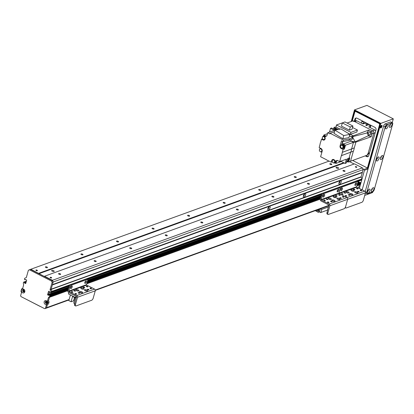 <?xml version="1.0" encoding="UTF-8"?>
<svg xmlns="http://www.w3.org/2000/svg" width="414" height="414" viewBox="0 0 414 414"><rect width="100%" height="100%" fill="white"/><g stroke="black" fill="none" stroke-linecap="round" stroke-linejoin="round"><path stroke-width="0.62" d="M355.429 166.651A0.807 0.305 -164.3 0 1 356.345 166.749A0.807 0.305 -164.3 0 1 356.852 167.199A0.807 0.305 -164.3 0 1 355.993 167.277A0.807 0.305 -164.3 0 1 355.3 166.759A0.807 0.305 -164.3 0 1 355.429 166.651M52.107 282.379L50.084 289.572A0.326 0.269 -109.9 0 0 50.104 289.816L50.906 291.704A0.326 0.269 70.1 0 1 50.927 291.948L50.503 292.765L49.773 292.393L49.608 291.704L48.593 291.239L47.563 294.675L48.573 295.389L48.919 295.016L49.763 295.394L49.68 296.388A0.326 0.269 70.1 0 1 49.54 296.553L48.541 297.521A0.326 0.269 -109.9 0 0 48.407 297.687L47.455 301.076L47.998 302.36L47.341 304.699L46.306 305.17L45.483 308.099A0.983 0.807 70.1 0 1 44.443 308.57L21.243 296.719A0.983 0.807 70.1 0 1 20.7 295.436L21.523 292.512L20.979 291.228L21.637 288.889L22.672 288.418L23.624 285.029A0.326 0.269 -109.9 0 0 23.608 284.78L23.334 283.166A0.326 0.269 70.1 0 1 23.313 282.917L23.738 282.105L24.462 282.472L24.633 283.16L25.735 283.523L26.672 280.19L25.668 279.476L25.321 279.848L24.478 279.471L24.561 278.482A0.326 0.269 70.1 0 1 24.695 278.311L26.222 277.618A0.326 0.269 -109.9 0 0 26.361 277.447L28.38 270.259L29.42 269.783L51.564 281.096L52.107 282.379L53.173 281.991L52.433 284.625L362.421 172.24L363.161 169.605L53.173 281.991L52.449 280.283L44.541 276.241L44.194 276.402L30.833 269.24L30.486 269.395L52.63 280.708L53.173 281.991L51.155 289.184L52.33 284.987L362.317 172.607L362.24 172.307M349.571 161.662L354.141 163.996M44.541 276.241L354.524 163.861L362.431 167.898L363.161 169.605M36.008 270.021A0.807 0.305 -164.3 0 1 36.924 270.119A0.807 0.305 -164.3 0 1 37.431 270.57A0.807 0.305 -164.3 0 1 36.572 270.647A0.807 0.305 -164.3 0 1 35.878 270.135A0.807 0.305 -164.3 0 1 36.008 270.021M50.244 277.292A0.807 0.305 -164.3 0 1 51.16 277.39A0.807 0.305 -164.3 0 1 51.667 277.841A0.807 0.305 -164.3 0 1 50.808 277.918A0.807 0.305 -164.3 0 1 50.115 277.406A0.807 0.305 -164.3 0 1 50.244 277.292M60.46 274.441A1.066 0.404 -164.3 0 1 59.254 274.311A1.066 0.404 -164.3 0 1 58.581 273.716A1.066 0.404 -164.3 0 1 59.714 273.613A1.066 0.404 -164.3 0 1 60.63 274.291A1.066 0.404 -164.3 0 1 60.46 274.441M47.279 267.708A1.066 0.404 -164.3 0 1 46.073 267.579A1.066 0.404 -164.3 0 1 45.4 266.983A1.066 0.404 -164.3 0 1 46.534 266.88A1.066 0.404 -164.3 0 1 47.45 267.558A1.066 0.404 -164.3 0 1 47.279 267.708M96.007 261.555A1.066 0.404 -164.3 0 1 94.801 261.425A1.066 0.404 -164.3 0 1 94.128 260.825A1.066 0.404 -164.3 0 1 95.261 260.727A1.066 0.404 -164.3 0 1 96.177 261.405A1.066 0.404 -164.3 0 1 96.007 261.555M82.826 254.817A1.066 0.404 -164.3 0 1 81.62 254.688A1.066 0.404 -164.3 0 1 80.947 254.092A1.066 0.404 -164.3 0 1 82.081 253.994A1.066 0.404 -164.3 0 1 82.997 254.672A1.066 0.404 -164.3 0 1 82.826 254.817M131.559 248.664A1.066 0.404 -164.3 0 1 130.348 248.535A1.066 0.404 -164.3 0 1 129.68 247.939A1.066 0.404 -164.3 0 1 130.814 247.841A1.066 0.404 -164.3 0 1 131.73 248.514A1.066 0.404 -164.3 0 1 131.559 248.664M118.378 241.931A1.066 0.404 -164.3 0 1 117.167 241.802A1.066 0.404 -164.3 0 1 116.494 241.207A1.066 0.404 -164.3 0 1 117.633 241.103A1.066 0.404 -164.3 0 1 118.549 241.781A1.066 0.404 -164.3 0 1 118.378 241.931M167.106 235.778A1.066 0.404 -164.3 0 1 165.9 235.649A1.066 0.404 -164.3 0 1 165.227 235.054A1.066 0.404 -164.3 0 1 166.361 234.95A1.066 0.404 -164.3 0 1 167.277 235.628A1.066 0.404 -164.3 0 1 167.106 235.778M153.925 229.04A1.066 0.404 -164.3 0 1 152.719 228.916A1.066 0.404 -164.3 0 1 152.047 228.316A1.066 0.404 -164.3 0 1 153.18 228.217A1.066 0.404 -164.3 0 1 154.096 228.895A1.066 0.404 -164.3 0 1 153.925 229.04M202.653 222.887A1.066 0.404 -164.3 0 1 201.447 222.758A1.066 0.404 -164.3 0 1 200.774 222.163A1.066 0.404 -164.3 0 1 201.908 222.064A1.066 0.404 -164.3 0 1 202.824 222.737A1.066 0.404 -164.3 0 1 202.653 222.887M189.472 216.155A1.066 0.404 -164.3 0 1 188.266 216.025A1.066 0.404 -164.3 0 1 187.594 215.43A1.066 0.404 -164.3 0 1 188.727 215.327A1.066 0.404 -164.3 0 1 189.643 216.004A1.066 0.404 -164.3 0 1 189.472 216.155M238.205 210.001A1.066 0.404 -164.3 0 1 236.994 209.872A1.066 0.404 -164.3 0 1 236.322 209.277A1.066 0.404 -164.3 0 1 237.46 209.173A1.066 0.404 -164.3 0 1 238.376 209.851A1.066 0.404 -164.3 0 1 238.205 210.001M225.025 203.269A1.066 0.404 -164.3 0 1 223.814 203.139A1.066 0.404 -164.3 0 1 223.141 202.539A1.066 0.404 -164.3 0 1 224.279 202.441A1.066 0.404 -164.3 0 1 225.19 203.119A1.066 0.404 -164.3 0 1 225.025 203.269M273.752 197.111A1.066 0.404 -164.3 0 1 272.547 196.981A1.066 0.404 -164.3 0 1 271.874 196.386A1.066 0.404 -164.3 0 1 273.007 196.288A1.066 0.404 -164.3 0 1 273.923 196.966A1.066 0.404 -164.3 0 1 273.752 197.111M260.572 190.378A1.066 0.404 -164.3 0 1 259.361 190.249A1.066 0.404 -164.3 0 1 258.693 189.653A1.066 0.404 -164.3 0 1 259.826 189.555A1.066 0.404 -164.3 0 1 260.742 190.228A1.066 0.404 -164.3 0 1 260.572 190.378M309.299 184.225A1.066 0.404 -164.3 0 1 308.094 184.095A1.066 0.404 -164.3 0 1 307.421 183.5A1.066 0.404 -164.3 0 1 308.554 183.397A1.066 0.404 -164.3 0 1 309.47 184.075A1.066 0.404 -164.3 0 1 309.299 184.225M296.119 177.492A1.066 0.404 -164.3 0 1 294.913 177.363A1.066 0.404 -164.3 0 1 294.24 176.768A1.066 0.404 -164.3 0 1 295.373 176.664A1.066 0.404 -164.3 0 1 296.289 177.342A1.066 0.404 -164.3 0 1 296.119 177.492M338.378 168.363A1.314 0.497 -164.3 0 1 336.887 168.203A1.314 0.497 -164.3 0 1 336.059 167.468A1.314 0.497 -164.3 0 1 337.457 167.344A1.314 0.497 -164.3 0 1 338.585 168.182A1.314 0.497 -164.3 0 1 338.378 168.363M53.986 271.47A1.314 0.497 -164.3 0 1 52.495 271.31A1.314 0.497 -164.3 0 1 51.667 270.575A1.314 0.497 -164.3 0 1 53.07 270.451A1.314 0.497 -164.3 0 1 54.198 271.284A1.314 0.497 -164.3 0 1 53.986 271.47M344.852 171.334A1.066 0.404 -164.3 0 1 343.641 171.21A1.066 0.404 -164.3 0 1 342.968 170.609A1.066 0.404 -164.3 0 1 344.106 170.511A1.066 0.404 -164.3 0 1 345.022 171.189A1.066 0.404 -164.3 0 1 344.852 171.334M331.666 164.601A1.066 0.404 -164.3 0 1 330.46 164.472A1.066 0.404 -164.3 0 1 329.787 163.877A1.066 0.404 -164.3 0 1 330.921 163.778A1.066 0.404 -164.3 0 1 331.837 164.451A1.066 0.404 -164.3 0 1 331.666 164.601M329.094 161.103L30.833 269.24M347.315 161.408L346.601 161.667M343.687 162.723L38.74 273.281M347.879 161.698L346.446 162.216M344.251 163.012L38.921 273.706M362.431 167.898L52.449 280.283M359.373 188.427L364.475 170.283L368.03 168.995L362.167 189.855L380.859 123.362L393.3 118.849L392.234 122.637M368.03 168.995L367.668 168.136L364.113 169.424L364.475 170.283M364.113 169.424L362.793 168.752M352.624 160.451L367.668 168.136L380.166 123.677L354.86 110.745L351.895 121.281M40.008 306.303L40.298 306.453M39.992 306.365L27.355 299.839M303.358 196.013A1.149 0.497 117.1 0 0 304.435 194.74A1.149 0.497 117.1 0 0 304.394 193.985M305.63 194.932A2.034 0.88 -62.9 0 1 304.388 196.929A2.034 0.88 -62.9 0 1 303.338 196.728A2.034 0.88 -62.9 0 1 303.741 194.927A2.034 0.88 -62.9 0 1 304.963 193.545A2.034 0.88 -62.9 0 1 305.63 194.932M338.906 183.123A1.149 0.497 117.1 0 0 339.987 181.855A1.149 0.497 117.1 0 0 339.941 181.094M341.177 182.041A2.034 0.88 -62.9 0 1 339.935 184.039A2.034 0.88 -62.9 0 1 338.885 183.842A2.034 0.88 -62.9 0 1 339.289 182.041A2.034 0.88 -62.9 0 1 340.51 180.659A2.034 0.88 -62.9 0 1 341.177 182.041M267.811 208.899A1.149 0.497 117.1 0 0 268.888 207.631A1.149 0.497 117.1 0 0 268.846 206.871M270.078 207.818A2.034 0.88 -62.9 0 1 268.836 209.815A2.034 0.88 -62.9 0 1 267.791 209.619A2.034 0.88 -62.9 0 1 268.194 207.818A2.034 0.88 -62.9 0 1 269.416 206.436A2.034 0.88 -62.9 0 1 270.078 207.818M361.696 179.992L357.505 181.508L361.696 179.992L361.976 179.179A0.326 0.269 -109.9 0 0 361.955 178.931L361.158 177.047A0.326 0.269 70.1 0 1 361.137 176.799L362.317 172.607M50.104 289.816L51.17 289.427A0.326 0.269 70.1 0 1 51.155 289.184A0.326 0.269 -109.9 0 0 51.17 289.427L51.973 291.316L51.17 289.427L361.158 177.047M50.927 291.948L51.993 291.559A0.326 0.269 -109.9 0 0 51.973 291.316A0.326 0.269 70.1 0 1 51.993 291.559L51.791 292.274L51.993 291.559L70.095 284.998M50.643 292.76L69.329 285.986L50.627 292.77M359.336 182.476L358.617 181.906L358.866 181.016M47.563 294.675L48.629 294.292L49.39 291.596L48.738 294.545L48.629 294.292L68.947 286.923M49.354 294.856L48.738 294.545L49.354 294.856M358.586 188.023L359.45 184.939A0.326 0.269 70.1 0 1 359.523 184.815L360.661 183.712A0.326 0.269 -109.9 0 0 360.734 183.593L360.91 182.734L359.885 182.326M49.033 295.027L49.985 294.628L50.829 295.011L50.099 294.639L68.672 287.906M68.419 288.801L50.829 295.011L50.943 295.286L68.429 288.77M50.751 295.974L50.746 296A0.326 0.269 -109.9 0 0 50.751 295.974L68.181 289.655M49.54 297.2L49.608 297.133A0.326 0.269 -109.9 0 0 49.473 297.299L48.521 300.688L49.468 297.324A0.326 0.269 70.1 0 1 49.54 297.2L67.932 290.535M45.483 308.099L46.549 307.711L47.372 304.787L46.549 307.711A0.983 0.807 70.1 0 1 46.094 308.233A0.983 0.807 -109.9 0 0 46.549 307.711L69.128 299.524M45.509 308.182A0.983 0.807 -109.9 0 0 46.094 308.233L69.014 299.922M47.232 302.872A0.756 0.616 70.1 0 1 46.399 302.587L45.954 302.329M46.311 301.294L46.715 301.464A0.756 0.616 70.1 0 1 46.72 301.464M328.602 206.922L321.766 209.401L320.493 208.749M321.766 209.401L320.912 212.444L319.266 211.937M320.565 212.599L327.143 210.219L320.912 212.444M327.49 210.058L327.816 208.889L327.743 209.965M318.294 210.183A0.807 0.662 70.1 0 1 317.838 209.712M318.247 209.562A1.118 0.911 70.1 0 1 316.534 210.183M317.6 209.8A1.118 0.911 -109.9 0 0 318.206 210.457M320.338 208.806L319.515 211.73L318.449 212.118A0.326 0.269 70.1 0 1 318.102 212.273L315.344 210.617M319.168 211.885A0.326 0.269 -109.9 0 0 319.515 211.73M318.449 212.118L319.272 209.194M314.852 210.793L315.282 210.835M335.713 161.015L336.918 160.575A13.3 10.878 -109.9 0 0 336.97 160.56L335.656 161.036A13.3 10.878 70.1 0 0 336.965 160.441A0.657 0.538 -109.9 0 1 337.415 160.441L339.692 161.605L341.359 155.669L353.359 151.182A13.269 10.847 -109.9 0 0 354.296 147.839L355.9 142.137L353.478 142.312L351.186 141.143L355.9 142.131L371.208 136.744L369.837 135.968A2.629 2.148 70.1 0 1 367.932 134.312A2.629 2.148 70.1 0 1 368.041 131.74L368.413 130.167L353.214 135.818L353.007 136.573L352.029 137.225M371.208 136.744L372.062 133.701A1.64 1.34 70.1 0 0 371.156 131.569L368.413 130.167M371.073 134.027A1.48 1.211 -109.9 0 0 370.716 132.47A1.48 1.211 -109.9 0 0 369.386 132.03A1.48 1.211 -109.9 0 0 368.755 133.831A1.48 1.211 -109.9 0 0 370.39 134.809A1.48 1.211 -109.9 0 0 371.073 134.027M371.089 133.965A1.48 1.211 70.1 0 1 370.463 132.232M347.077 123.03L353.163 120.821L372.931 130.922L371.156 131.569M353.359 151.182L350.539 161.212L367.673 154.996L373.842 133.06A1.64 1.34 -109.9 0 0 372.931 130.922M332.307 161.817L331.278 162.19L331.733 160.57A2.034 1.666 -109.9 0 1 332.67 159.493A2.034 1.666 -109.9 0 1 334.864 160.679L335.604 161.056A13.3 10.878 70.1 0 0 335.656 161.036M323.722 139.658L322.967 139.932L321.507 139.187L320.891 141.391A13.465 11.012 70.1 0 0 319.95 144.734L319.153 147.565L321.047 148.533A2.034 1.666 -109.9 0 1 322.175 151.182L320.612 156.74L326.279 159.638A13.465 11.012 70.1 0 0 329.29 161.175L331.278 162.19M369.837 135.968L369.148 136.227L368.377 135.72L355.217 141.785L352.852 137.702M336.97 160.56A0.657 0.538 -109.9 0 0 336.665 160.906L335.956 163.432L341.286 161.496L345.136 163.463L346.202 163.08L347.403 158.805L349.002 158.226L350.674 152.29A13.465 11.007 -109.9 0 0 351.61 148.952L342.295 152.326L343.092 149.495L341.198 148.528A2.034 1.666 -109.9 0 1 340.075 145.878L341.509 140.786L342.983 141.541L349.049 140.351L349.463 138.887L352.868 137.655L353.007 136.573L367.182 132.91L367.342 131.978L368.041 131.74M335.956 163.432L335.04 162.961A2.08 1.697 70.1 0 1 334.843 162.966M335.666 161.03A1.972 1.609 70.1 0 1 335.625 161.972A1.972 1.609 70.1 0 1 334.714 163.012L335.356 162.785A1.972 1.609 -109.9 0 0 336.261 161.739A1.972 1.609 -109.9 0 0 336.308 160.798M341.286 161.496L341.436 160.968M345.136 163.463L346.337 159.193L339.692 161.605M342.295 152.326A13.465 11.012 70.1 0 1 341.359 155.669M342.983 141.541L343.397 140.082L330.103 133.287L329.937 133.872L327.722 132.744L326.9 135.678A0.657 0.538 -109.9 0 1 326.594 136.025L326.594 136.025A13.3 10.878 70.1 0 1 326.594 136.025L326.589 136.025A13.3 10.878 70.1 0 0 325.238 136.646L325.011 137.464A2.034 1.666 -109.9 0 1 324.172 140.036A2.034 1.666 -109.9 0 1 322.967 139.932M349.002 158.226L349.846 157.879L348.66 162.097L347.165 161.331M350.539 161.212L348.66 162.097M354.296 147.839L351.61 148.952L353.478 142.312L345.478 145.216L344.412 149.014L343.092 149.495M353.478 142.312L351.186 141.143L350.58 139.797M321.859 152.311A3.022 2.468 -109.9 0 0 321.694 152.062L321.616 152.021M319.458 150.691L319.587 150.986M320.058 148.559L320.188 148.093M321.968 151.922A1.972 1.609 70.1 0 1 321.885 151.954A1.972 1.609 70.1 0 1 320.529 151.741M319.634 149.283A1.972 1.609 70.1 0 1 320.514 148.264M321.285 148.678A1.48 1.211 -109.9 0 0 320.71 148.714L320.105 148.931A1.48 1.211 70.1 0 1 321.435 149.371A1.48 1.211 70.1 0 1 321.797 150.929A1.48 1.211 70.1 0 1 321.114 151.71A1.48 1.211 70.1 0 1 319.473 150.732A1.48 1.211 70.1 0 1 320.105 148.931M321.114 151.71L321.719 151.493A1.48 1.211 -109.9 0 0 322.185 151.151M352.516 127.502L357.432 130.012L356.873 132.004L350.368 134.359L353.214 135.818L351.015 136.708M340.101 129.116L336.028 127.036L334.077 127.284L337.876 129.225L337.037 129.365L337.534 129.618M349.468 135.714L350.839 136.615M357.432 130.012L350.927 132.371L350.368 134.359L347.134 132.708M337.037 129.365L335.438 129.944L331.588 127.978L330.522 128.366L329.472 132.107M327.722 132.744L334.372 130.332L330.522 128.366M342.538 141.314L341.597 144.662M342.549 141.319A3.022 2.468 -109.9 0 0 343.185 144.046L351.186 141.143M345.478 145.216L343.185 144.046M340.805 145.645A1.972 1.609 70.1 0 1 341.716 144.615A1.972 1.609 70.1 0 1 343.485 145.2A1.972 1.609 70.1 0 1 343.967 147.275A1.972 1.609 70.1 0 1 343.056 148.321L344.412 149.014M341.7 148.108A1.972 1.609 70.1 0 0 343.056 148.321L343.698 148.088A1.972 1.609 -109.9 0 0 344.608 147.042A1.972 1.609 -109.9 0 0 344.127 144.972A1.972 1.609 -109.9 0 0 342.352 144.382L341.716 144.615M342.285 148.077L342.89 147.855A1.48 1.211 -109.9 0 0 343.573 147.073A1.48 1.211 -109.9 0 0 343.211 145.516A1.48 1.211 -109.9 0 0 341.881 145.076L341.276 145.298A1.48 1.211 70.1 0 1 342.606 145.738A1.48 1.211 70.1 0 1 342.968 147.291A1.48 1.211 70.1 0 1 342.285 148.077A1.48 1.211 70.1 0 1 340.644 147.099A1.48 1.211 70.1 0 1 341.276 145.298M349.416 135.89L352.868 137.655L352.459 139.114L349.049 140.351M349.463 138.887L343.397 140.082M334.496 131.699L330.103 133.287M342.87 138.788L348.94 137.593L349.846 134.374L343.775 135.569L342.87 138.788L334.031 133.349L334.936 130.131L341.007 128.94L349.846 134.374M343.775 135.569L334.936 130.131M326.76 135.921L326.149 136.144A0.657 0.538 -109.9 0 0 326.216 136.17M326.149 136.144L323.872 134.98L327.458 133.681M323.593 135.983L323.872 134.98M325.854 136.33A1.972 1.609 -109.9 0 0 324.121 135.792L323.479 136.025A1.972 1.609 70.1 0 1 325.269 136.63M321.507 139.187L322.558 138.809M334.077 127.284L333.591 129.002M336.546 129.546A1.935 1.584 -109.9 0 0 334.533 128.573A1.935 1.584 -109.9 0 0 334.414 128.619M333.85 128.925A1.935 1.584 70.1 0 1 334.284 128.661A1.935 1.584 70.1 0 1 336.297 129.634M336.22 129.66A1.837 1.506 -109.9 0 0 334.321 128.754L333.606 129.013A1.837 1.506 70.1 0 1 335.511 129.918M324.592 139.787A1.972 1.609 70.1 0 1 323.463 139.518M322.573 137.055A1.972 1.609 70.1 0 1 323.479 136.025M325.109 137.106A1.48 1.211 -109.9 0 0 323.65 136.485L323.044 136.703A1.48 1.211 70.1 0 1 324.374 137.148A1.48 1.211 70.1 0 1 324.736 138.7A1.48 1.211 70.1 0 1 324.053 139.482A1.48 1.211 70.1 0 1 322.413 138.504A1.48 1.211 70.1 0 1 323.044 136.703M324.053 139.482L324.654 139.264A1.48 1.211 -109.9 0 0 325.119 138.923M350.927 132.371L336.427 124.966L336.028 127.036M343.03 122.658L336.427 124.966M349.4 130.141L341.436 126.073L342.326 122.911L344.971 121.954L352.935 126.022L352.045 129.178L349.4 130.141L350.285 126.979L342.326 122.911M352.935 126.022L350.285 126.979M368.377 135.72L367.182 132.91M347.993 161.129A1.935 1.584 -109.9 0 0 348.117 161.093A1.935 1.584 -109.9 0 0 349.012 160.063A1.935 1.584 -109.9 0 0 348.754 158.319M348.505 158.407A1.935 1.584 70.1 0 1 348.764 160.156A1.935 1.584 70.1 0 1 347.869 161.181A1.935 1.584 70.1 0 1 347.367 161.258M347.713 158.697A1.837 1.506 70.1 0 1 347.977 160.373A1.837 1.506 70.1 0 1 347.123 161.346L347.838 161.087A1.837 1.506 -109.9 0 0 348.686 160.114A1.837 1.506 -109.9 0 0 348.422 158.438M347.123 161.346A1.837 1.506 70.1 0 1 346.668 161.419M334.714 163.012A1.972 1.609 70.1 0 1 333.353 162.805M332.463 160.342A1.972 1.609 70.1 0 1 333.156 159.411M333.943 162.769A1.48 1.211 70.1 0 1 332.302 161.791A1.48 1.211 70.1 0 1 332.934 159.99A1.48 1.211 70.1 0 1 334.264 160.435A1.48 1.211 70.1 0 1 334.626 161.988A1.48 1.211 70.1 0 1 333.943 162.769L334.543 162.552A1.48 1.211 -109.9 0 0 335.226 161.77A1.48 1.211 -109.9 0 0 335.211 160.855M334.114 159.737A1.48 1.211 -109.9 0 0 333.539 159.773L332.934 159.99M370.721 126.068L365.07 123.181A1.972 1.609 -109.9 0 0 363.906 123.082L362.343 123.651M354.146 121.328L355.709 120.759A1.972 1.609 70.1 0 1 356.873 120.857L362.938 123.957L365.07 123.181M370.716 126.203L368.739 126.917L374.799 130.017L372.667 130.788L354.741 121.628A1.972 1.609 -109.9 0 0 353.577 121.535M366.985 125.018A0.807 0.305 -164.3 0 1 367.327 125.395A0.807 0.305 -164.3 0 1 366.468 125.473A0.807 0.305 -164.3 0 1 365.774 124.961A0.807 0.305 -164.3 0 1 366.985 125.018M371.13 133.525A1.066 0.869 70.1 0 1 370.773 132.547M367.254 154.287A1.972 1.609 -109.9 0 0 368.165 153.242L373.759 133.349L375.177 132.837M374.799 130.017A1.972 1.609 70.1 0 1 375.71 130.953M381.051 125.737A1.066 0.461 -62.9 0 1 380.383 127.051M368.17 117.545A1.972 0.745 -164.3 0 1 367.787 117.374A1.972 0.745 -164.3 0 1 367.456 117.183M379.674 123.424L379.291 123.563L379.654 124.417L379.99 124.298M379.654 124.417L367.404 168.001M352.231 121.157L354.876 111.759L355.564 111.444L379.291 123.563M365.976 155.612L367.404 156.342L366.69 156.601L365.267 155.871M354.312 121.266L354.912 119.139L355.621 118.88A1.972 1.609 -109.9 0 1 356.195 118.016M366.69 156.601A1.972 1.609 -109.9 0 0 367.855 156.699A1.972 1.609 -109.9 0 0 368.765 155.654L376 129.913A1.972 1.609 -109.9 0 0 374.913 127.346L356.987 118.192A1.972 1.609 -109.9 0 0 355.823 118.093A1.972 1.609 -109.9 0 0 354.912 119.139M355.564 111.444L355.947 111.304M362.462 120.986A1.972 1.609 -109.9 0 0 361.686 121.975L361.355 123.144M363.699 121.623L363.218 123.331M370.318 127.724L370.649 126.555A1.972 1.609 -109.9 0 0 370.551 125.121M367.404 156.342A1.972 1.609 -109.9 0 0 368.191 156.518M355.026 121.007L355.621 118.88M380.352 127.678A1.48 0.642 117.1 0 0 381.253 126.668A1.48 0.642 117.1 0 0 381.542 125.344M380.839 127.962A1.48 0.642 -62.9 0 1 380.538 127.962A1.48 0.642 -62.9 0 1 380.642 126.358A1.48 0.642 -62.9 0 1 381.884 125.333A1.48 0.642 -62.9 0 1 381.91 126.648A1.48 0.642 -62.9 0 1 380.839 127.962M367.321 124.329L367.534 123.579M367.813 123.719L367.601 124.474M364.729 195.408L372.579 192.562L372.807 191.749M351.227 121.525L354.493 109.891L380.859 123.362M354.493 109.891L366.939 105.384L393.3 118.849M337.115 198.171A1.64 0.621 -164.3 0 1 338.978 198.368A1.64 0.621 -164.3 0 1 340.013 199.289A1.64 0.621 -164.3 0 1 338.264 199.444A1.64 0.621 -164.3 0 1 336.851 198.399A1.64 0.621 -164.3 0 1 337.115 198.171M339.294 199.589A1.64 0.621 15.7 0 0 337.312 199.036M332.142 199.978A1.64 0.621 -164.3 0 1 334 200.174A1.64 0.621 -164.3 0 1 335.04 201.095A1.64 0.621 -164.3 0 1 333.291 201.251A1.64 0.621 -164.3 0 1 331.878 200.205A1.64 0.621 -164.3 0 1 332.142 199.978M334.315 201.395A1.64 0.621 15.7 0 0 332.339 200.837M328.447 198.089A1.64 0.621 -164.3 0 1 330.31 198.29A1.64 0.621 -164.3 0 1 331.345 199.206A1.64 0.621 -164.3 0 1 329.596 199.362A1.64 0.621 -164.3 0 1 328.188 198.322A1.64 0.621 -164.3 0 1 328.447 198.089M330.626 199.512A1.64 0.621 15.7 0 0 328.649 198.953M333.425 196.288A1.64 0.621 -164.3 0 1 335.288 196.484A1.64 0.621 -164.3 0 1 336.323 197.406A1.64 0.621 -164.3 0 1 334.574 197.561A1.64 0.621 -164.3 0 1 333.161 196.515A1.64 0.621 -164.3 0 1 333.425 196.288M335.599 197.706A1.64 0.621 15.7 0 0 333.622 197.147M331.971 201.753A0.807 0.305 -164.3 0 1 331.055 201.654A0.807 0.305 -164.3 0 1 330.548 201.204A0.807 0.305 -164.3 0 1 331.407 201.126A0.807 0.305 -164.3 0 1 332.1 201.639A0.807 0.305 -164.3 0 1 331.971 201.753M336.996 196.246A0.807 0.305 -164.3 0 1 336.08 196.148A0.807 0.305 -164.3 0 1 335.573 195.698A0.807 0.305 -164.3 0 1 336.432 195.62A0.807 0.305 -164.3 0 1 337.125 196.132A0.807 0.305 -164.3 0 1 336.996 196.246M328.866 202.648A0.807 0.305 -164.3 0 1 327.95 202.555A0.807 0.305 -164.3 0 1 327.438 202.099A0.807 0.305 -164.3 0 1 328.302 202.022A0.807 0.305 -164.3 0 1 328.995 202.539A0.807 0.305 -164.3 0 1 328.866 202.648M340.106 195.351A0.807 0.305 -164.3 0 1 339.19 195.253A0.807 0.305 -164.3 0 1 338.678 194.803A0.807 0.305 -164.3 0 1 339.537 194.725A0.807 0.305 -164.3 0 1 340.236 195.237A0.807 0.305 -164.3 0 1 340.106 195.351M343.796 197.235A0.807 0.305 -164.3 0 1 342.88 197.142A0.807 0.305 -164.3 0 1 342.368 196.686A0.807 0.305 -164.3 0 1 343.232 196.609A0.807 0.305 -164.3 0 1 343.925 197.126A0.807 0.305 -164.3 0 1 343.796 197.235M325.176 200.764A0.807 0.305 -164.3 0 1 324.26 200.666A0.807 0.305 -164.3 0 1 323.748 200.216A0.807 0.305 -164.3 0 1 324.607 200.138A0.807 0.305 -164.3 0 1 325.306 200.65A0.807 0.305 -164.3 0 1 325.176 200.764M341.214 198.404A0.807 0.305 -164.3 0 1 340.298 198.306A0.807 0.305 -164.3 0 1 339.791 197.851A0.807 0.305 -164.3 0 1 340.65 197.778A0.807 0.305 -164.3 0 1 341.343 198.29A0.807 0.305 -164.3 0 1 341.214 198.404M327.753 199.6A0.807 0.305 -164.3 0 1 326.837 199.501A0.807 0.305 -164.3 0 1 326.33 199.051A0.807 0.305 -164.3 0 1 327.189 198.974A0.807 0.305 -164.3 0 1 327.883 199.486A0.807 0.305 -164.3 0 1 327.753 199.6M322.915 193.229A1.972 0.854 117.1 0 0 321.357 195.372L320.286 199.175A1.382 1.128 -109.9 0 0 321.047 200.971L328.902 204.982L326.993 212.636A1.972 0.854 117.1 0 0 327.163 214.007L328.007 214.436A1.972 0.854 -62.9 0 1 327.836 213.07L329.896 205.753A1.314 1.076 -109.9 0 0 329.166 204.045L321.311 200.034A0.326 0.269 70.1 0 1 321.129 199.605L322.201 195.801A1.972 0.854 -62.9 0 1 323.758 193.659L322.915 193.229L338.559 187.558L339.402 187.992L323.758 193.659M339.402 187.992A1.972 0.854 -62.9 0 1 339.801 187.992L338.957 187.558A1.972 0.854 117.1 0 0 338.559 187.558M322.941 196.412A1.48 0.642 117.1 0 0 323.769 195.025A1.48 0.642 117.1 0 0 323.841 194.642M337.156 191.258A1.48 0.642 117.1 0 0 337.99 189.866A1.48 0.642 117.1 0 0 338.062 189.488M339.801 187.992A1.972 0.854 -62.9 0 1 339.972 189.358A1.972 0.854 -62.9 0 1 341.534 187.216L340.691 186.786A1.972 0.854 117.1 0 0 339.589 187.878M357.577 181.544L356.733 181.115A1.972 0.854 117.1 0 0 356.33 181.115L357.173 181.544A1.972 0.854 -62.9 0 1 357.577 181.544A1.972 0.854 -62.9 0 1 357.748 182.916L356.677 186.719A0.326 0.269 70.1 0 0 356.858 187.144L364.718 191.159A1.314 1.076 -109.9 0 1 365.443 192.867L363.389 200.179A1.972 0.854 -62.9 0 1 361.826 202.322L346.187 207.994A1.972 0.854 -62.9 0 1 345.783 207.994A1.972 0.854 -62.9 0 1 345.612 206.622A1.972 0.854 -62.9 0 1 344.055 208.765L328.411 214.436A1.972 0.854 -62.9 0 1 328.007 214.436M365.443 192.867L347.667 199.31L345.612 206.622L347.667 199.31A1.314 1.076 -109.9 0 0 346.942 197.602L339.087 193.586A0.326 0.269 70.1 0 1 338.906 193.162L339.972 189.358L338.906 193.162L321.129 199.605M324.612 195.455A1.48 0.642 -62.9 0 1 323.137 197.059A1.48 0.642 -62.9 0 1 323.241 195.455A1.48 0.642 -62.9 0 1 324.483 194.43A1.48 0.642 -62.9 0 1 324.612 195.455M338.833 190.3A1.48 0.642 -62.9 0 1 337.358 191.905A1.48 0.642 -62.9 0 1 337.462 190.295A1.48 0.642 -62.9 0 1 338.704 189.27A1.48 0.642 -62.9 0 1 338.833 190.3M333.425 201.287L333.787 201.132M333.177 201.214L333.606 201.059M343.185 209.08A1.972 0.854 -62.9 0 1 342.916 209.22L338.652 210.767A1.972 0.854 -62.9 0 1 338.409 210.809M354.891 191.729A1.64 0.621 -164.3 0 1 356.754 191.925A1.64 0.621 -164.3 0 1 357.789 192.846A1.64 0.621 -164.3 0 1 356.04 193.002A1.64 0.621 -164.3 0 1 354.627 191.956A1.64 0.621 -164.3 0 1 354.891 191.729M357.065 193.147A1.64 0.621 15.7 0 0 355.088 192.593M349.913 193.529A1.64 0.621 -164.3 0 1 351.776 193.731A1.64 0.621 -164.3 0 1 352.811 194.647A1.64 0.621 -164.3 0 1 351.062 194.803A1.64 0.621 -164.3 0 1 349.649 193.762A1.64 0.621 -164.3 0 1 349.913 193.529M352.091 194.953A1.64 0.621 15.7 0 0 350.109 194.394M346.223 191.646A1.64 0.621 -164.3 0 1 348.086 191.842A1.64 0.621 -164.3 0 1 349.121 192.764A1.64 0.621 -164.3 0 1 347.372 192.919A1.64 0.621 -164.3 0 1 345.959 191.873A1.64 0.621 -164.3 0 1 346.223 191.646M348.397 193.064A1.64 0.621 15.7 0 0 346.42 192.51M351.201 189.84A1.64 0.621 -164.3 0 1 353.064 190.042A1.64 0.621 -164.3 0 1 354.099 190.957A1.64 0.621 -164.3 0 1 352.35 191.113A1.64 0.621 -164.3 0 1 350.937 190.073A1.64 0.621 -164.3 0 1 351.201 189.84M353.375 191.263A1.64 0.621 15.7 0 0 351.398 190.704M349.747 195.31A0.807 0.305 -164.3 0 1 348.831 195.211A0.807 0.305 -164.3 0 1 348.319 194.761A0.807 0.305 -164.3 0 1 349.183 194.683A0.807 0.305 -164.3 0 1 349.877 195.196A0.807 0.305 -164.3 0 1 349.747 195.31M354.772 189.803A0.807 0.305 -164.3 0 1 353.856 189.705A0.807 0.305 -164.3 0 1 353.344 189.255A0.807 0.305 -164.3 0 1 354.208 189.177A0.807 0.305 -164.3 0 1 354.901 189.69A0.807 0.305 -164.3 0 1 354.772 189.803M346.637 196.205A0.807 0.305 -164.3 0 1 345.721 196.107A0.807 0.305 -164.3 0 1 345.214 195.656A0.807 0.305 -164.3 0 1 346.073 195.579A0.807 0.305 -164.3 0 1 346.766 196.091A0.807 0.305 -164.3 0 1 346.637 196.205M357.877 188.908A0.807 0.305 -164.3 0 1 356.961 188.81A0.807 0.305 -164.3 0 1 356.454 188.36A0.807 0.305 -164.3 0 1 357.313 188.282A0.807 0.305 -164.3 0 1 358.006 188.794A0.807 0.305 -164.3 0 1 357.877 188.908M361.572 190.792A0.807 0.305 -164.3 0 1 360.656 190.694A0.807 0.305 -164.3 0 1 360.144 190.243A0.807 0.305 -164.3 0 1 361.003 190.166A0.807 0.305 -164.3 0 1 361.701 190.678A0.807 0.305 -164.3 0 1 361.572 190.792M342.947 194.321A0.807 0.305 -164.3 0 1 342.031 194.223A0.807 0.305 -164.3 0 1 341.524 193.773A0.807 0.305 -164.3 0 1 342.383 193.695A0.807 0.305 -164.3 0 1 343.077 194.207A0.807 0.305 -164.3 0 1 342.947 194.321M358.99 191.956A0.807 0.305 -164.3 0 1 358.074 191.863A0.807 0.305 -164.3 0 1 357.567 191.408A0.807 0.305 -164.3 0 1 358.426 191.33A0.807 0.305 -164.3 0 1 359.119 191.848A0.807 0.305 -164.3 0 1 358.99 191.956M345.53 193.157A0.807 0.305 -164.3 0 1 344.614 193.059A0.807 0.305 -164.3 0 1 344.101 192.603A0.807 0.305 -164.3 0 1 344.965 192.531A0.807 0.305 -164.3 0 1 345.659 193.043A0.807 0.305 -164.3 0 1 345.53 193.157M356.33 181.115L340.691 186.786M340.712 189.969A1.48 0.642 117.1 0 0 341.545 188.577A1.48 0.642 117.1 0 0 341.617 188.199M354.933 184.815A1.48 0.642 117.1 0 0 355.761 183.423A1.48 0.642 117.1 0 0 355.838 183.045M357.173 181.544L341.534 187.216M329.896 205.753L347.667 199.31A1.314 1.076 -109.9 0 0 346.942 197.602L339.087 193.586A0.326 0.269 70.1 0 1 338.906 193.162L356.677 186.719M342.388 189.012A1.48 0.642 -62.9 0 1 340.913 190.616A1.48 0.642 -62.9 0 1 341.017 189.007A1.48 0.642 -62.9 0 1 342.259 187.982A1.48 0.642 -62.9 0 1 342.388 189.012M356.604 183.852A1.48 0.642 -62.9 0 1 355.134 185.462A1.48 0.642 -62.9 0 1 355.238 183.852A1.48 0.642 -62.9 0 1 356.48 182.828A1.48 0.642 -62.9 0 1 356.604 183.852M84.72 289.676A1.64 0.621 -164.3 0 1 86.583 289.872A1.64 0.621 -164.3 0 1 87.618 290.794A1.64 0.621 -164.3 0 1 85.869 290.949A1.64 0.621 -164.3 0 1 84.456 289.904A1.64 0.621 -164.3 0 1 84.72 289.676M86.899 291.094A1.64 0.621 15.7 0 0 84.917 290.54M79.742 291.482A1.64 0.621 -164.3 0 1 81.605 291.679A1.64 0.621 -164.3 0 1 82.645 292.6A1.64 0.621 -164.3 0 1 80.896 292.755A1.64 0.621 -164.3 0 1 79.483 291.71A1.64 0.621 -164.3 0 1 79.742 291.482M81.92 292.9A1.64 0.621 15.7 0 0 79.943 292.346M76.052 289.593A1.64 0.621 -164.3 0 1 77.915 289.795A1.64 0.621 -164.3 0 1 78.95 290.711A1.64 0.621 -164.3 0 1 77.201 290.866A1.64 0.621 -164.3 0 1 75.788 289.826A1.64 0.621 -164.3 0 1 76.052 289.593M78.23 291.016A1.64 0.621 15.7 0 0 76.248 290.457M81.03 287.792A1.64 0.621 -164.3 0 1 82.893 287.989A1.64 0.621 -164.3 0 1 83.928 288.91A1.64 0.621 -164.3 0 1 82.179 289.065A1.64 0.621 -164.3 0 1 80.766 288.02A1.64 0.621 -164.3 0 1 81.03 287.792M83.204 289.21A1.64 0.621 15.7 0 0 81.227 288.656M79.576 293.257A0.807 0.305 -164.3 0 1 78.66 293.159A0.807 0.305 -164.3 0 1 78.153 292.708A0.807 0.305 -164.3 0 1 79.012 292.631A0.807 0.305 -164.3 0 1 79.705 293.148A0.807 0.305 -164.3 0 1 79.576 293.257M84.601 287.751A0.807 0.305 -164.3 0 1 83.685 287.658A0.807 0.305 -164.3 0 1 83.178 287.202A0.807 0.305 -164.3 0 1 84.037 287.125A0.807 0.305 -164.3 0 1 84.73 287.642A0.807 0.305 -164.3 0 1 84.601 287.751M76.471 294.157A0.807 0.305 -164.3 0 1 75.555 294.059A0.807 0.305 -164.3 0 1 75.043 293.604A0.807 0.305 -164.3 0 1 75.907 293.531A0.807 0.305 -164.3 0 1 76.6 294.043A0.807 0.305 -164.3 0 1 76.471 294.157M87.711 286.855A0.807 0.305 -164.3 0 1 86.795 286.757A0.807 0.305 -164.3 0 1 86.283 286.307A0.807 0.305 -164.3 0 1 87.142 286.229A0.807 0.305 -164.3 0 1 87.84 286.742A0.807 0.305 -164.3 0 1 87.711 286.855M91.401 288.744A0.807 0.305 -164.3 0 1 90.485 288.646A0.807 0.305 -164.3 0 1 89.973 288.191A0.807 0.305 -164.3 0 1 90.837 288.118A0.807 0.305 -164.3 0 1 91.53 288.63A0.807 0.305 -164.3 0 1 91.401 288.744M72.781 292.268A0.807 0.305 -164.3 0 1 71.865 292.17A0.807 0.305 -164.3 0 1 71.353 291.72A0.807 0.305 -164.3 0 1 72.212 291.642A0.807 0.305 -164.3 0 1 72.911 292.155A0.807 0.305 -164.3 0 1 72.781 292.268M88.819 289.909A0.807 0.305 -164.3 0 1 87.903 289.81A0.807 0.305 -164.3 0 1 87.395 289.36A0.807 0.305 -164.3 0 1 88.254 289.282A0.807 0.305 -164.3 0 1 88.948 289.795A0.807 0.305 -164.3 0 1 88.819 289.909M75.358 291.104A0.807 0.305 -164.3 0 1 74.442 291.006A0.807 0.305 -164.3 0 1 73.935 290.556A0.807 0.305 -164.3 0 1 74.794 290.478A0.807 0.305 -164.3 0 1 75.488 290.99A0.807 0.305 -164.3 0 1 75.358 291.104M70.52 284.734A1.972 0.854 117.1 0 0 68.962 286.876L67.891 290.68A1.382 1.128 -109.9 0 0 68.652 292.475L76.507 296.486L74.598 304.14A1.972 0.854 117.1 0 0 74.768 305.511L75.612 305.941A1.972 0.854 -62.9 0 1 75.441 304.575L77.496 297.262A1.314 1.076 -109.9 0 0 76.771 295.549L68.915 291.539A0.326 0.269 70.1 0 1 68.734 291.109L69.806 287.306A1.972 0.854 -62.9 0 1 71.363 285.168L70.52 284.734L86.159 279.067L87.007 279.497L71.363 285.168M87.007 279.497A1.972 0.854 -62.9 0 1 87.406 279.497L86.562 279.067A1.972 0.854 117.1 0 0 86.159 279.067M70.54 287.916A1.48 0.642 117.1 0 0 71.374 286.529A1.48 0.642 117.1 0 0 71.446 286.146M84.761 282.762A1.48 0.642 117.1 0 0 85.594 281.37A1.48 0.642 117.1 0 0 85.667 280.992M87.406 279.497A1.972 0.854 -62.9 0 1 87.577 280.863L86.51 284.666L68.734 291.109M86.51 284.666A0.326 0.269 70.1 0 0 86.692 285.096L94.547 289.107A1.314 1.076 -109.9 0 1 95.272 290.814L93.217 298.127A1.972 0.854 -62.9 0 1 91.654 300.269L76.016 305.941A1.972 0.854 -62.9 0 1 75.612 305.941M72.217 286.959A1.48 0.642 -62.9 0 1 70.742 288.563A1.48 0.642 -62.9 0 1 70.846 286.959A1.48 0.642 -62.9 0 1 72.088 285.934A1.48 0.642 -62.9 0 1 72.217 286.959M86.438 281.805A1.48 0.642 -62.9 0 1 84.963 283.409A1.48 0.642 -62.9 0 1 85.067 281.805A1.48 0.642 -62.9 0 1 86.309 280.775A1.48 0.642 -62.9 0 1 86.438 281.805M76.016 296.238L75.627 297.619L68.455 293.956L68.843 292.574M74.51 297.485L73.563 300.864L71.089 301.759L68.822 300.6L70.411 294.954M75.627 297.619L76.523 297.293M71.089 301.759L72.569 296.496L75.208 297.842L73.728 303.105L74.743 303.628M367.472 191.677A1.118 0.481 117.1 0 0 368.232 190.89A1.118 0.481 117.1 0 0 368.424 189.809M369.288 189.12A2.267 0.983 -62.9 0 1 369.562 191.651A2.267 0.983 -62.9 0 1 367.399 192.696A2.267 0.983 -62.9 0 1 367.849 190.694A2.267 0.983 -62.9 0 1 369.205 189.157A2.267 0.983 -62.9 0 1 369.288 189.12M385.558 127.326A1.118 0.481 117.1 0 0 386.319 126.534A1.118 0.481 117.1 0 0 386.516 125.458M387.38 124.769A2.267 0.983 -62.9 0 1 387.649 127.3A2.267 0.983 -62.9 0 1 385.486 128.34A2.267 0.983 -62.9 0 1 385.936 126.337A2.267 0.983 -62.9 0 1 387.297 124.8A2.267 0.983 -62.9 0 1 387.38 124.769M376.517 159.499A1.118 0.481 117.1 0 0 377.273 158.712A1.118 0.481 117.1 0 0 377.47 157.636M378.334 156.942A2.267 0.983 -62.9 0 1 378.608 159.478A2.267 0.983 -62.9 0 1 376.445 160.518A2.267 0.983 -62.9 0 1 376.895 158.515A2.267 0.983 -62.9 0 1 378.251 156.978A2.267 0.983 -62.9 0 1 378.334 156.942M389.47 125.908A1.118 0.481 117.1 0 0 390.231 125.116A1.118 0.481 117.1 0 0 390.423 124.04M391.292 123.351A2.267 0.983 -62.9 0 1 391.561 125.882A2.267 0.983 -62.9 0 1 389.398 126.922A2.267 0.983 -62.9 0 1 389.848 124.924A2.267 0.983 -62.9 0 1 391.209 123.382A2.267 0.983 -62.9 0 1 391.292 123.351M371.384 190.259A1.118 0.481 117.1 0 0 372.139 189.472A1.118 0.481 117.1 0 0 372.336 188.391M373.2 187.702A2.267 0.983 -62.9 0 1 373.475 190.233A2.267 0.983 -62.9 0 1 371.311 191.278A2.267 0.983 -62.9 0 1 371.762 189.276A2.267 0.983 -62.9 0 1 373.117 187.739A2.267 0.983 -62.9 0 1 373.2 187.702M380.425 158.081A1.118 0.481 117.1 0 0 381.185 157.294A1.118 0.481 117.1 0 0 381.382 156.218M382.246 155.524A2.267 0.983 -62.9 0 1 382.515 158.06A2.267 0.983 -62.9 0 1 380.352 159.1A2.267 0.983 -62.9 0 1 380.802 157.097A2.267 0.983 -62.9 0 1 382.163 155.56A2.267 0.983 -62.9 0 1 382.246 155.524M372.688 191.806A1.972 0.854 117.1 0 0 374.246 189.664L392.663 124.138A1.972 0.854 117.1 0 0 392.493 122.772A1.972 0.854 117.1 0 0 392.089 122.772L386.759 124.702A1.972 0.854 117.1 0 0 385.201 126.844L366.783 192.37A1.972 0.854 117.1 0 0 366.949 193.736A1.972 0.854 117.1 0 0 367.353 193.736L372.688 191.806M392.493 122.772L390.914 121.964A1.972 0.854 117.1 0 0 390.511 121.964L385.175 123.895A1.972 0.854 117.1 0 0 383.618 126.037L365.2 191.563A1.972 0.854 117.1 0 0 365.195 191.578M23.738 282.105L24.804 281.717L23.624 282.094L24.804 281.717L25.973 282.674M24.048 289.883A0.756 0.616 -109.9 0 0 24.395 291.347L24.529 291.384M24.555 291.301A1.149 0.942 -109.9 0 0 23.241 289.748A1.149 0.942 -109.9 0 0 24.022 291.911A1.149 0.942 -109.9 0 0 24.555 291.301L24.395 291.347M24.788 291.839A2.034 1.666 70.1 0 1 21.895 292.155A2.034 1.666 70.1 0 1 22.775 289.013A2.034 1.666 70.1 0 1 24.788 291.839M23.557 289.702A1.149 0.942 -109.9 0 0 24.297 291.741M47.227 302.882A1.149 0.942 -109.9 0 0 45.913 301.33A1.149 0.942 -109.9 0 0 46.694 303.493A1.149 0.942 -109.9 0 0 47.227 302.882M47.46 303.421A2.034 1.666 70.1 0 1 44.567 303.736A2.034 1.666 70.1 0 1 45.447 300.595A2.034 1.666 70.1 0 1 47.46 303.421M46.228 301.283A1.149 0.942 -109.9 0 0 46.968 303.322M46.306 305.17L47.341 304.699M47.998 302.36L49.064 301.972L48.407 304.311M47.455 301.076L48.521 300.688L49.064 301.972M48.541 297.521L49.608 297.133M49.54 296.553L50.606 296.165A0.326 0.269 70.1 0 0 50.746 296L49.68 296.388M49.903 294.711L68.688 287.849M50.617 292.776L69.324 285.991M51.564 281.096L52.63 280.708M29.42 269.783L30.486 269.395M26.408 281.137L24.804 281.717L25.528 282.089L25.699 282.778L24.633 283.16M362.302 172.457L52.381 284.822M361.137 176.799L50.084 289.572M361.955 178.931L50.906 291.704M361.976 179.179L356.687 181.094M340.267 187.05L338.911 187.537M322.49 193.493L86.516 279.046M361.774 179.888L357.422 181.467M321.771 194.394L87.256 279.419M69.376 285.898L50.725 292.662M321.725 194.482L87.338 279.46M361.676 179.997L357.505 181.513M358.617 181.906L357.856 182.181M321.342 195.418L87.685 280.133M358.726 182.16L357.836 182.486M321.248 195.75L87.67 280.433M68.853 287.254L47.672 294.934M360.087 182.253L357.691 183.123M355.59 183.883L355.145 184.049M341.369 189.043L340.924 189.203M337.814 190.331L337.369 190.492M323.598 195.486L323.153 195.646M321.067 196.402L87.52 281.075M85.419 281.836L84.973 281.996M71.203 286.99L70.758 287.15M360.811 182.626L357.489 183.832M320.866 197.105L87.323 281.779M68.47 288.61L49.763 295.394M360.91 182.734L357.448 183.992M320.824 197.266L87.276 281.939M360.915 182.755L357.437 184.018M320.814 197.292L87.266 281.965M360.93 182.905L357.391 184.183M320.767 197.462L87.219 282.136M68.372 288.967L49.877 295.674M360.734 183.593L357.199 184.872M320.576 198.151L87.028 282.824M360.661 183.712L357.168 184.98M320.545 198.259L86.997 282.933M68.15 289.764L50.699 296.093M359.523 184.815L356.951 185.751M320.327 199.025L86.78 283.699M359.45 184.939L356.92 185.86M320.296 199.134L86.749 283.807M67.901 290.644L49.468 297.324M329.058 205.287L95.272 290.043M47.061 301.832L45.938 302.241M47.222 302.189L46.321 302.515M47.243 302.282L46.399 302.587M336.665 160.906L337.638 160.554M340.075 145.878L340.82 145.609M341.198 148.528L341.954 148.253M373.842 133.06L372.062 133.701M332.473 160.301L331.733 160.57M354.741 121.628L356.873 120.857M368.165 153.242L369.588 152.73M361.686 121.975L363.275 121.4M321.357 195.372L322.201 195.801M327.836 213.07L326.993 212.636M364.718 191.159L329.166 204.045M356.858 187.144L321.311 200.034M68.962 286.876L69.806 287.306M95.272 290.814L77.496 297.262M75.441 304.575L74.598 304.14M94.547 289.107L76.771 295.549M86.692 285.096L68.915 291.539M365.2 191.563L366.783 192.37M383.618 126.037L385.201 126.844M385.175 123.895L386.759 124.702M390.511 121.964L392.089 122.772M24.524 282.907L26.066 282.348M24.571 282.731L26.118 282.172M24.462 282.472L26.211 281.841M48.407 297.687L49.473 297.299M49.866 295.524L50.932 295.141L49.856 295.503M25.404 279.771L25.896 279.59M25.414 279.745L25.87 279.579M45.928 301.951L46.047 301.521M359.968 182.243L357.706 183.066M355.616 183.821L355.171 183.987M341.4 188.975L340.955 189.141M337.845 190.269L337.4 190.43M323.624 195.424L323.179 195.584M321.083 196.345L87.535 281.013M85.45 281.774L85.005 281.934M71.229 286.928L70.784 287.088M328.949 205.686L95.323 290.385M75.017 297.744L74.37 297.982M47.036 301.79L45.933 302.189M319.365 211.906L318.299 212.289M367.942 154.039L369.366 153.522M345.152 207.673L345.783 207.994M365.417 192.955L366.949 193.736M45.028 308.616L46.094 308.233M48.919 295.016L49.985 294.628M25.321 279.848L25.953 279.621"/></g></svg>
